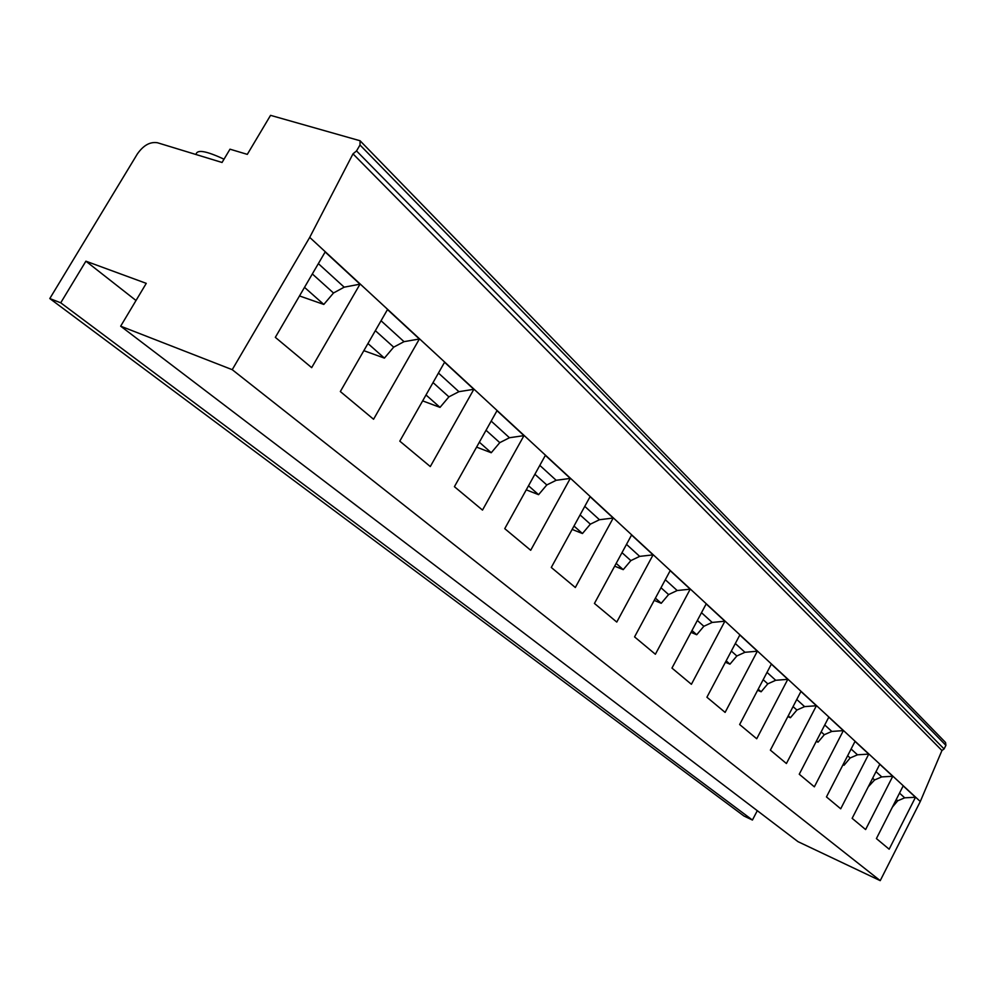 <?xml version="1.0" encoding="UTF-8"?>
<svg xmlns="http://www.w3.org/2000/svg" width="996" height="996" viewBox="0 0 996 996"><rect width="100%" height="100%" fill="white"/><g stroke="black" fill="none" stroke-linecap="round" stroke-linejoin="round"><path stroke-width="1.49" d="M49.8 298.551L60.731 302.809L85.893 261.189L146.263 283.362L120.665 326.178L232.23 369.678L309.719 237.384L352.995 153.857L356.531 150.931L360.004 145.005L360.079 140.76L270.551 115.349L247.307 154.368L229.989 149.188L222.058 162.473L157.468 142.752C150.097 141.557 143.387 145.316 137.311 154.031L49.8 298.551L744 816.048L752.428 820.044L757.296 810.682M360.079 140.76L945.565 742.518L945.901 745.357L944.084 748.955L941.942 750.523L920.292 801.506L880.227 880.651L797.995 841.657L120.665 326.178M85.893 261.189L136.016 300.506M232.23 369.678L880.227 880.651M309.719 237.384L920.292 801.506M275.332 337.345L325.157 251.976L360.004 284.171L311.673 367.649L275.332 337.345M340.333 391.54L387.494 309.557L419.378 339.001L373.562 419.254L340.333 391.54M399.794 441.141L444.565 362.27L473.835 389.312L430.297 466.564L399.794 441.141M454.413 486.683L497.004 410.701L523.971 435.625L482.5 510.089L454.413 486.683M504.748 528.652L545.36 455.371L570.285 478.404L530.694 550.278L504.748 528.652M551.286 567.459L590.08 496.693L613.2 518.045L575.327 587.503L551.286 567.459M594.438 603.439L631.576 535.014L653.077 554.872L616.773 622.064L594.438 603.439M634.564 636.892L670.183 570.671L690.216 589.171L655.38 654.248L634.564 636.892M671.964 668.079L706.176 603.925L724.889 621.218L691.398 684.302L671.964 668.079M706.911 697.225L739.829 635.012L757.358 651.197L725.113 712.401L706.911 697.225M739.642 724.528L771.352 664.12L787.799 679.322L756.723 738.758L739.642 724.528M770.369 750.137L800.946 691.461L816.409 705.741L786.417 763.521L770.369 750.137M799.253 774.228L828.784 717.17L843.351 730.628L814.355 786.828L799.253 774.228M826.456 796.912L855.016 741.41L868.761 754.097L840.711 808.802L826.456 796.912M852.14 818.326L879.779 764.281L892.765 776.27L865.611 829.556L852.14 818.326M876.405 838.57L903.185 785.894L915.486 797.261L889.154 849.202L876.405 838.57M352.995 153.857L941.942 750.523M299.497 295.937L323.812 304.44L333.498 292.998L344.193 287.172L360.004 284.171M323.812 304.44L304.502 287.346M312.333 273.95L333.498 292.998M363.839 350.667L384.406 358.112L393.681 347.156L404.015 341.665L419.378 339.001M384.406 358.112L367.947 343.533M375.343 330.66L393.681 347.156M422.64 400.878L440.02 407.376L448.91 396.856L458.907 391.677L473.835 389.312M440.02 407.376L426.002 394.964M433.036 382.576L448.91 396.856M476.586 447.129L491.24 452.744L499.78 442.647L509.454 437.742L523.971 435.625M491.24 452.744L479.35 442.199M486.036 430.272L499.78 442.647M526.262 489.845L538.587 494.676L546.792 484.952L556.166 480.296L570.285 478.404M538.587 494.676L528.515 485.762M534.889 474.245L546.792 484.952M572.14 529.411L582.448 533.532L590.354 524.17L599.455 519.725L613.2 518.045M582.448 533.532L573.995 526.037M580.083 514.92L590.354 524.17M614.669 566.164L623.235 569.65L630.854 560.611L639.681 556.378L653.077 554.872M623.235 569.65L616.175 563.4M622.002 552.656L630.854 560.611M654.198 600.389L661.232 603.302L668.59 594.575L677.168 590.528L690.216 589.171M661.232 603.302L655.405 598.148M660.995 587.74L668.59 594.575M691.025 632.348L696.727 634.738L703.836 626.297L712.177 622.425L724.889 621.218M696.727 634.738L691.983 630.543M697.362 620.458L703.836 626.297M725.424 662.253L729.956 664.17L736.841 655.99L744.958 652.293L757.358 651.197M729.956 664.17L726.171 660.821M731.338 651.048L736.841 655.99M757.62 690.278L761.131 691.784L767.792 683.854L775.697 680.293L787.799 679.322M761.131 691.784L758.193 689.182M763.173 679.695L767.792 683.854M787.836 716.61L790.426 717.73L796.9 710.048L804.594 706.625L816.409 705.741M790.426 717.73L788.259 715.813M793.065 706.6L796.9 710.048M816.247 741.398L818.027 742.182L824.302 734.712L831.809 731.425L843.351 730.628M818.027 742.182L816.533 740.85M821.165 731.886L824.302 734.712M843.002 764.766L844.06 765.239L850.161 757.981L857.481 754.806L868.761 754.097M844.06 765.239L843.164 764.442M847.646 755.727L850.161 757.981M868.238 786.84L874.6 779.968L881.734 776.905L892.765 776.27M872.645 778.225L874.6 779.968M892.404 807.109L897.72 800.784L904.692 797.821L915.486 797.261M896.276 799.489L897.72 800.784M60.731 302.809L752.428 820.044M196.05 154.529C196.735 149.226 206.048 150.782 224.013 159.198M356.531 150.931L944.084 748.955M360.004 145.005L945.901 745.357M318.346 263.629L344.193 287.172M381.045 320.749L404.015 341.665M438.439 373.039L458.907 391.677M491.177 421.084L509.454 437.742M539.807 465.381L556.166 480.296M584.777 506.366L599.455 519.725M626.496 544.376L639.681 556.378M665.303 579.722L677.168 590.528M701.495 612.702L712.177 622.425M735.322 643.516L744.958 652.293M767.02 672.387L775.697 680.293M796.763 699.491L804.594 706.625M824.75 724.988L831.809 731.425M851.107 749.004L857.481 754.806M875.994 771.676L881.734 776.905M899.525 793.115L904.692 797.821"/></g></svg>
